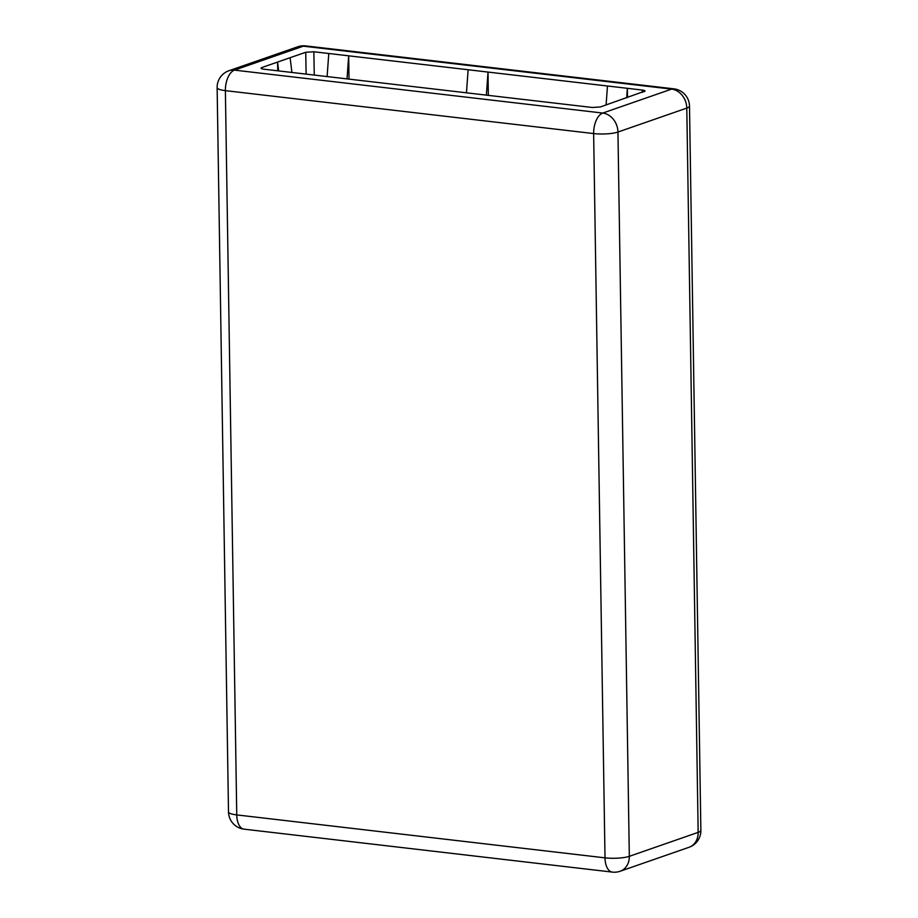 <?xml version="1.0" encoding="UTF-8"?>
<svg xmlns="http://www.w3.org/2000/svg" width="918" height="918" viewBox="0 0 918 918"><rect width="100%" height="100%" fill="white"/><g stroke="black" fill="none" stroke-linecap="round" stroke-linejoin="round"><path stroke-width="1.38" d="M291.901 72.453L290.099 57.708L305.74 52.269L306.119 74.117M261.963 68.827L261.94 67.507L277.58 62.068L278.67 70.915M290.099 57.708L277.58 62.068L277.752 70.812M645.044 91.054L600.338 106.97L592.225 107.475L263.787 69.183C260.964 68.758 260.356 68.207 261.94 67.507L261.033 68.184M627.487 97.515L627.361 88.312L642.29 90.056L642.313 92.362M488.33 95.357L488.02 72.074L607.464 85.994L606.098 104.962M349.001 79.12L348.691 55.826L468.123 69.745L466.459 92.81M314.254 75.069L313.853 51.764L328.782 53.496L327.118 76.561M313.853 51.764L305.74 52.269M644.138 91.72C645.733 91.031 645.113 90.48 642.29 90.056M468.123 69.745L488.02 72.074L486.368 95.128M607.464 85.994L627.361 88.312L626.684 97.801M328.782 53.496L348.691 55.826L347.027 78.891M244.096 829.161A17.637 9.226 -83.3 0 1 236.752 814.909A17.637 3.695 -0.9 0 1 228.502 811.925A17.637 17.637 0 0 0 244.096 829.161L612.352 872.1A17.637 9.226 -83.3 0 1 605.008 857.848A17.637 3.695 179.1 0 0 629.323 856.322L698.162 832.374A17.637 14.573 70.8 0 1 689.028 847.291A17.637 17.637 0 0 0 700.87 830.354A17.637 3.695 179.1 0 1 698.162 832.374L686.79 108.094L617.952 132.043A17.637 3.695 179.1 0 1 593.636 133.569L225.38 90.641L236.752 814.909L605.008 857.848L593.636 133.569A17.637 9.226 96.7 0 1 602.747 113.063L671.586 89.115L303.33 46.175A17.637 9.226 -83.3 0 1 305.648 45.9A17.637 17.637 0 0 0 297.811 46.761L228.972 70.709A17.637 17.637 0 0 0 217.13 87.646A17.637 3.695 -0.9 0 0 225.38 90.641A17.637 9.226 96.7 0 1 234.492 70.124L602.747 113.063A17.637 14.573 70.8 0 1 617.952 132.043L629.323 856.322A17.637 14.573 70.8 0 1 620.189 871.239L689.028 847.291M700.87 830.354L689.498 106.075A17.637 3.695 -0.9 0 1 686.79 108.094A17.637 14.573 70.8 0 0 671.586 89.115A17.637 9.226 -83.3 0 1 673.904 88.839L305.648 45.9M297.811 46.761A17.637 14.573 -109.2 0 1 303.33 46.175L234.492 70.124A17.637 14.573 -109.2 0 0 228.972 70.709M612.352 872.1A17.637 17.637 0 0 0 620.189 871.239M228.502 811.925L217.13 87.646M689.498 106.075A17.637 17.637 0 0 0 673.904 88.839"/></g></svg>
